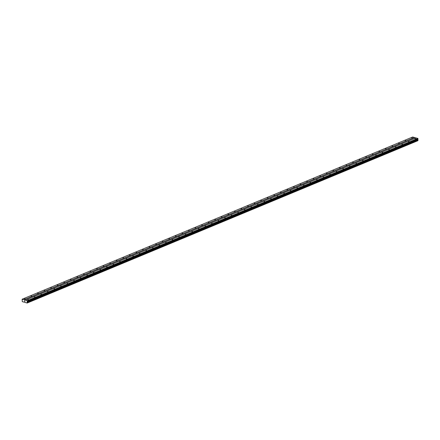 <?xml version="1.0" encoding="UTF-8"?>
<svg xmlns="http://www.w3.org/2000/svg" width="440" height="440" viewBox="0 0 440 440"><rect width="100%" height="100%" fill="white"/><g stroke="black" fill="none" stroke-linecap="round" stroke-linejoin="round"><path stroke-width="0.66" d="M27.632 299.613L28.303 299.695L27.632 299.613M34.194 296.885L34.87 296.967L34.194 296.885M40.755 294.162L41.431 294.239L40.755 294.162M47.322 291.434L47.993 291.511L47.322 291.434M53.884 288.706L54.56 288.783L53.884 288.706M60.451 285.978L61.122 286.061L60.451 285.978M67.012 283.256L67.683 283.333L67.012 283.256M73.574 280.528L74.25 280.605L73.574 280.528M80.141 277.8L80.812 277.877L80.141 277.8M86.702 275.072L87.379 275.154L86.702 275.072M93.264 272.349L93.94 272.426L93.264 272.349M99.831 269.621L100.502 269.698L99.831 269.621M106.392 266.893L107.069 266.97L106.392 266.893M112.959 264.165L113.63 264.248L112.959 264.165M119.521 261.443L120.192 261.52L119.521 261.443M126.082 258.714L126.759 258.791L126.082 258.714M132.649 255.987L133.32 256.064L132.649 255.987M139.211 253.259L139.887 253.341L139.211 253.259M145.772 250.531L146.448 250.613L145.772 250.531M152.339 247.808L153.01 247.885L152.339 247.808M158.901 245.08L159.577 245.157L158.901 245.08M165.468 242.352L166.139 242.435L165.468 242.352M172.029 239.624L172.706 239.707L172.029 239.624M178.59 236.902L179.267 236.979L178.59 236.902M185.157 234.174L185.829 234.251L185.157 234.174M191.719 231.446L192.396 231.523L191.719 231.446M198.286 228.718L198.957 228.8L198.286 228.718M204.847 225.995L205.519 226.072L204.847 225.995M211.409 223.267L212.086 223.344L211.409 223.267M217.976 220.539L218.647 220.616L217.976 220.539M224.538 217.811L225.214 217.894L224.538 217.811M231.099 215.089L231.776 215.166L231.099 215.089M237.666 212.361L238.337 212.438L237.666 212.361M244.228 209.632L244.904 209.71L244.228 209.632M250.795 206.905L251.466 206.987L250.795 206.905M257.356 204.182L258.027 204.259L257.356 204.182M263.918 201.454L264.594 201.531L263.918 201.454M270.485 198.726L271.156 198.803L270.485 198.726M277.046 195.998L277.723 196.081L277.046 195.998M283.608 193.27L284.284 193.353L283.608 193.27M290.175 190.548L290.846 190.625L290.175 190.548M296.736 187.82L297.413 187.897L296.736 187.82M303.303 185.091L303.974 185.174L303.303 185.091M309.865 182.364L310.536 182.446L309.865 182.364M316.426 179.641L317.103 179.718L316.426 179.641M322.993 176.913L323.664 176.99L322.993 176.913M329.555 174.185L330.231 174.268L329.555 174.185M336.116 171.457L336.793 171.54L336.116 171.457M342.683 168.735L343.354 168.812L342.683 168.735M349.245 166.007L349.921 166.084L349.245 166.007M355.812 163.279L356.483 163.356L355.812 163.279M362.373 160.551L363.05 160.633L362.373 160.551M368.935 157.828L369.611 157.905L368.935 157.828M375.502 155.1L376.173 155.177L375.502 155.1M382.063 152.372L382.74 152.449L382.063 152.372M388.63 149.644L389.301 149.727L388.63 149.644M395.192 146.922L395.863 146.999L395.192 146.922M401.753 144.194L402.43 144.271L401.753 144.194M408.32 141.465L408.991 141.543L408.32 141.465M414.882 138.738L415.558 138.82L414.882 138.738M24.514 298.733L25.19 298.815L24.514 298.733M31.081 296.01L31.752 296.087L31.081 296.01M37.642 293.282L38.319 293.359L37.642 293.282M44.204 290.554L44.88 290.637L44.204 290.554M50.771 287.826L51.442 287.909L50.771 287.826M57.332 285.104L58.009 285.18L57.332 285.104M63.899 282.375L64.57 282.452L63.899 282.375M70.461 279.648L71.137 279.725L70.461 279.648M77.022 276.92L77.699 277.002L77.022 276.92M83.589 274.197L84.26 274.274L83.589 274.197M90.151 271.469L90.827 271.546L90.151 271.469M96.712 268.741L97.389 268.818L96.712 268.741M103.279 266.013L103.95 266.096L103.279 266.013M109.841 263.291L110.517 263.368L109.841 263.291M116.408 260.562L117.079 260.639L116.408 260.562M122.969 257.835L123.646 257.912L122.969 257.835M129.531 255.107L130.207 255.189L129.531 255.107M136.097 252.384L136.769 252.461L136.097 252.384M142.659 249.656L143.336 249.733L142.659 249.656M149.226 246.928L149.897 247.005L149.226 246.928M155.788 244.2L156.459 244.282L155.788 244.2M162.349 241.472L163.026 241.555L162.349 241.472M168.916 238.75L169.587 238.827L168.916 238.75M175.478 236.022L176.154 236.099L175.478 236.022M182.039 233.294L182.715 233.376L182.039 233.294M188.606 230.566L189.277 230.648L188.606 230.566M195.168 227.843L195.844 227.92L195.168 227.843M201.735 225.115L202.406 225.192L201.735 225.115M208.296 222.387L208.967 222.47L208.296 222.387M214.858 219.659L215.534 219.742L214.858 219.659M221.424 216.937L222.096 217.014L221.424 216.937M227.986 214.209L228.663 214.286L227.986 214.209M234.548 211.481L235.224 211.558L234.548 211.481M241.115 208.753L241.786 208.835L241.115 208.753M247.676 206.03L248.353 206.107L247.676 206.03M254.243 203.302L254.914 203.379L254.243 203.302M260.805 200.574L261.481 200.651L260.805 200.574M267.366 197.846L268.043 197.929L267.366 197.846M273.933 195.124L274.604 195.201L273.933 195.124M280.495 192.396L281.171 192.472L280.495 192.396M287.062 189.668L287.733 189.745L287.062 189.668M293.623 186.94L294.294 187.022L293.623 186.94M300.185 184.217L300.861 184.294L300.185 184.217M306.752 181.489L307.423 181.566L306.752 181.489M313.313 178.761L313.99 178.838L313.313 178.761M319.875 176.033L320.551 176.115L319.875 176.033M326.442 173.305L327.113 173.388L326.442 173.305M333.003 170.583L333.68 170.66L333.003 170.583M339.57 167.855L340.241 167.931L339.57 167.855M346.132 165.127L346.803 165.209L346.132 165.127M352.693 162.399L353.37 162.481L352.693 162.399M359.26 159.676L359.931 159.753L359.26 159.676M365.822 156.948L366.498 157.025L365.822 156.948M372.383 154.22L373.06 154.303L372.383 154.22M378.95 151.492L379.621 151.575L378.95 151.492M385.512 148.77L386.188 148.847L385.512 148.77M392.079 146.041L392.75 146.119L392.079 146.041M398.64 143.314L399.317 143.391L398.64 143.314M405.202 140.586L405.878 140.668L405.202 140.586M411.769 137.863L412.44 137.94L411.769 137.863M415.932 137.968L412.687 136.978L22.154 299.211L27.291 300.663L27.209 303.023L22.28 301.637L22.154 299.211M417.984 140.492L27.44 302.731L417.984 140.492L417.83 138.424L416.042 137.924L25.509 300.157M417.857 140.542L27.286 302.929M27.209 303.023L417.819 140.69M24.794 300.916L25.02 301.45M24.536 301.312L24.525 300.839L24.53 301.307M24.552 300.845L24.552 301.257L24.525 300.839M414.535 137.572L24.002 299.811M417.83 138.424L27.291 300.663M417.984 138.661L27.451 300.9M417.989 138.991L27.456 301.23M417.714 139.37L27.181 301.609M417.659 139.469L27.126 301.702M417.698 139.739L27.165 301.978M417.786 139.882L27.253 302.12M417.962 140.135L27.428 302.374M418 140.459L27.467 302.698M414.475 137.478L23.942 299.717M417.934 139.145L27.401 301.384M417.659 139.618L27.126 301.857M417.747 139.805L27.214 302.043M418 140.19L27.462 302.429M417.808 140.723L27.275 302.962"/></g></svg>
